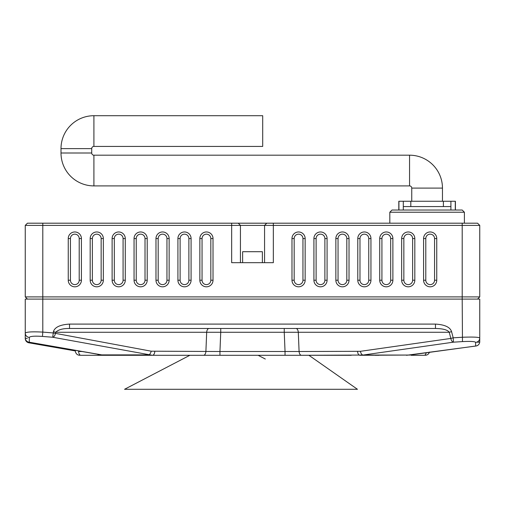 <?xml version="1.0" encoding="UTF-8"?>
<svg xmlns="http://www.w3.org/2000/svg" width="505" height="505" viewBox="0 0 505 505"><rect width="100%" height="100%" fill="white"/><g stroke="black" fill="none" stroke-linecap="round" stroke-linejoin="round"><path stroke-width="0.76" d="M411.07 355.293L424.168 355.293C425.57 355.293 425.57 355.293 424.168 355.293L411.07 355.293M149.499 355.293L216.841 355.293M220.736 328.484L220.736 332.258L55.746 332.258L55.411 333.54A4.387 2.418 100.4 0 1 52.722 337.252L152.459 355.293L351.221 355.293M295.955 328.484A4.387 2.367 -90 0 1 298.297 332.258L299.093 351.512L360.418 351.316L450.845 338.432L449.235 332.258L284.246 332.258L285.041 351.512L299.093 351.512A4.387 2.367 90 0 0 301.434 355.293L363.032 355.053L453.458 342.169L453.187 337.82L451.577 331.646C450.151 327.171 444.779 324.652 435.462 324.096L69.526 324.096C60.196 324.658 54.824 327.177 53.404 331.646L52.722 337.252L42.452 336.425C34.592 335.888 30.205 336.216 29.29 337.409A4.387 4.337 0 0 1 25.25 333.085L25.25 338.483A4.387 4.387 0 0 0 28.88 342.807L75.213 350.912M455.403 210.03L455.403 201.255L398.811 201.255L398.811 210.03M410.811 206.57L410.811 201.255M443.396 201.255L443.396 206.57M411.752 201.255L411.752 188.1A2.19 2.19 0 0 0 409.555 185.903L93.905 185.903A32.901 32.901 0 0 1 61.004 153.002L61.004 148.615A32.901 32.901 0 0 1 93.905 115.708L262.701 115.708L262.701 146.418L93.905 146.418A2.19 2.19 0 0 0 91.714 148.615L91.714 153.002A2.19 2.19 0 0 0 93.905 155.193L409.555 155.193A32.901 32.901 0 0 1 442.462 188.1L442.462 201.255M450.915 206.57L403.299 206.57M262.373 262.676L262.373 251.711L242.627 251.711L242.627 262.676M128.081 355.293L128.882 355.293M129.198 355.293L127.879 355.293M154.801 351.512A4.387 2.367 90 0 1 152.459 355.293L105.88 355.293L101.814 354.895L29.29 342.207A4.387 4.337 180 0 1 25.25 337.883L25.25 333.085C26.475 331.892 32.32 331.564 42.799 332.101L53.069 332.928L151.178 351.19L219.946 351.512L219.946 355.293L285.041 355.293L285.041 351.512L219.946 351.512L220.736 332.258L284.246 332.258L284.246 328.484M410.022 355.047A4.387 2.291 -97.8 0 1 409.675 355.053L359.92 355.293A4.387 2.367 90 0 1 357.578 351.512M375.922 355.293L377.109 355.293M128.56 355.293L129.015 355.293M128.939 355.293L127.708 355.293M91.998 355.293L80.832 355.293C79.43 355.293 79.43 355.293 80.832 355.293L126.408 355.293M451.577 331.646L449.235 332.258C447.569 329.86 442.98 328.603 435.462 328.484L69.526 328.484L69.526 324.096M435.462 328.484L435.462 324.096M27.295 338.495A4.387 0.72 0 0 1 25.25 337.883L25.25 299.093L462.201 299.093L462.473 341.601L453.458 342.169A4.387 2.411 81.9 0 1 450.845 338.432L453.187 337.82L462.201 337.258C473.065 336.854 478.917 337.113 479.75 338.022L479.75 341.677A4.387 4.356 180 0 1 475.634 346.026L409.675 355.053L363.032 355.053A4.387 2.411 81.9 0 1 360.418 351.316M53.404 331.646L55.746 332.258C58.384 329.626 62.974 328.37 69.526 328.484M462.473 341.601C470.622 341.203 475.009 341.456 475.634 342.371L475.634 346.026A4.387 2.291 -97.8 0 0 475.956 346.02A4.387 4.387 0 0 0 479.75 341.677L479.75 338.022A4.387 4.356 180 0 1 475.634 342.371M27.447 299.093L25.25 296.896L462.201 296.896L462.201 299.093L479.75 299.093L479.75 338.483M25.307 338.602A4.387 0.72 180 0 1 25.25 338.483L25.25 299.093M27.769 341.853A4.387 2.26 99.9 0 0 28.88 342.807M25.25 325.706L25.25 324.551M25.25 337.883L25.25 337.883A4.387 4.387 0 0 0 28.88 342.207A4.387 2.26 -80.1 0 0 29.29 342.207L29.29 337.409M78.426 350.874L78.603 351.512C74.582 352.231 74.582 352.231 78.603 351.512L82.069 351.512M479.75 326.262L479.75 327.423L479.75 326.262M479.75 329.462L479.75 331.646L479.75 329.462M477.705 342.289A4.387 0.72 180 0 0 479.75 341.677M308.902 355.293L357.458 389.292L222.124 389.292M323.427 389.292L124.539 389.292L189.855 355.293M258.118 355.293L265.321 359.042M479.75 225.388L462.201 225.388L462.201 223.191L477.553 223.191L479.75 225.388L479.75 296.896L477.553 299.093M462.201 223.191L27.447 223.191L25.25 225.388L27.447 223.191M479.75 296.896L462.201 296.896L462.201 225.388L273.338 225.388L273.338 262.676L231.662 262.676L231.662 223.191L238.24 223.191L240.437 225.388L25.25 225.388L25.25 296.896M401.658 280.224A6.578 6.578 0 0 0 408.242 286.808A6.578 6.578 0 0 0 414.82 280.224L414.82 238.549A6.578 6.578 0 0 0 408.242 231.965A6.578 6.578 0 0 0 401.658 238.549L401.658 280.224L403.855 280.224A4.387 4.387 0 0 0 408.242 284.612A4.387 4.387 0 0 0 412.629 280.224L412.629 238.549A4.387 4.387 0 0 0 408.242 234.162A4.387 4.387 0 0 0 403.855 238.549L403.855 280.224M379.722 280.224A6.578 6.578 0 0 0 386.306 286.808A6.578 6.578 0 0 0 392.884 280.224L392.884 238.549A6.578 6.578 0 0 0 386.306 231.965A6.578 6.578 0 0 0 379.722 238.549L379.722 280.224L381.919 280.224A4.387 4.387 0 0 0 386.306 284.612A4.387 4.387 0 0 0 390.693 280.224L390.693 238.549A4.387 4.387 0 0 0 386.306 234.162A4.387 4.387 0 0 0 381.919 238.549L381.919 280.224M357.792 280.224A6.578 6.578 0 0 0 364.37 286.808A6.578 6.578 0 0 0 370.948 280.224L370.948 238.549A6.578 6.578 0 0 0 364.37 231.965A6.578 6.578 0 0 0 357.792 238.549L357.792 280.224L359.983 280.224A4.387 4.387 0 0 0 364.37 284.612A4.387 4.387 0 0 0 368.757 280.224L368.757 238.549A4.387 4.387 0 0 0 364.37 234.162A4.387 4.387 0 0 0 359.983 238.549L359.983 280.224M335.857 280.224A6.578 6.578 0 0 0 342.434 286.808A6.578 6.578 0 0 0 349.018 280.224L349.018 238.549A6.578 6.578 0 0 0 342.434 231.965A6.578 6.578 0 0 0 335.857 238.549L335.857 280.224L338.047 280.224A4.387 4.387 0 0 0 342.434 284.612A4.387 4.387 0 0 0 346.821 280.224L346.821 238.549A4.387 4.387 0 0 0 342.434 234.162A4.387 4.387 0 0 0 338.047 238.549L338.047 280.224M313.921 280.224A6.578 6.578 0 0 0 320.498 286.808A6.578 6.578 0 0 0 327.082 280.224L327.082 238.549A6.578 6.578 0 0 0 320.498 231.965A6.578 6.578 0 0 0 313.921 238.549L313.921 280.224L316.111 280.224A4.387 4.387 0 0 0 320.498 284.612A4.387 4.387 0 0 0 324.885 280.224L324.885 238.549A4.387 4.387 0 0 0 320.498 234.162A4.387 4.387 0 0 0 316.111 238.549L316.111 280.224M291.985 280.224A6.578 6.578 0 0 0 298.562 286.808A6.578 6.578 0 0 0 305.146 280.224L305.146 238.549A6.578 6.578 0 0 0 298.562 231.965A6.578 6.578 0 0 0 291.985 238.549L291.985 280.224L294.175 280.224A4.387 4.387 0 0 0 298.562 284.612A4.387 4.387 0 0 0 302.95 280.224L302.95 238.549A4.387 4.387 0 0 0 298.562 234.162A4.387 4.387 0 0 0 294.175 238.549L294.175 280.224M68.244 280.224A6.578 6.578 0 0 0 74.822 286.808A6.578 6.578 0 0 0 81.406 280.224L81.406 238.549A6.578 6.578 0 0 0 74.822 231.965A6.578 6.578 0 0 0 68.244 238.549L68.244 280.224L70.435 280.224A4.387 4.387 0 0 0 74.822 284.612A4.387 4.387 0 0 0 79.209 280.224L79.209 238.549A4.387 4.387 0 0 0 74.822 234.162A4.387 4.387 0 0 0 70.435 238.549L70.435 280.224M90.18 280.224A6.578 6.578 0 0 0 96.758 286.808A6.578 6.578 0 0 0 103.342 280.224L103.342 238.549A6.578 6.578 0 0 0 96.758 231.965A6.578 6.578 0 0 0 90.18 238.549L90.18 280.224L92.371 280.224A4.387 4.387 0 0 0 96.758 284.612A4.387 4.387 0 0 0 101.145 280.224L101.145 238.549A4.387 4.387 0 0 0 96.758 234.162A4.387 4.387 0 0 0 92.371 238.549L92.371 280.224M112.116 280.224A6.578 6.578 0 0 0 118.694 286.808A6.578 6.578 0 0 0 125.278 280.224L125.278 238.549A6.578 6.578 0 0 0 118.694 231.965A6.578 6.578 0 0 0 112.116 238.549L112.116 280.224L114.307 280.224A4.387 4.387 0 0 0 118.694 284.612A4.387 4.387 0 0 0 123.081 280.224L123.081 238.549A4.387 4.387 0 0 0 118.694 234.162A4.387 4.387 0 0 0 114.307 238.549L114.307 280.224M134.052 280.224A6.578 6.578 0 0 0 140.63 286.808A6.578 6.578 0 0 0 147.207 280.224L147.207 238.549A6.578 6.578 0 0 0 140.63 231.965A6.578 6.578 0 0 0 134.052 238.549L134.052 280.224L136.243 280.224A4.387 4.387 0 0 0 140.63 284.612A4.387 4.387 0 0 0 145.017 280.224L145.017 238.549A4.387 4.387 0 0 0 140.63 234.162A4.387 4.387 0 0 0 136.243 238.549L136.243 280.224M155.982 280.224A6.578 6.578 0 0 0 162.566 286.808A6.578 6.578 0 0 0 169.143 280.224L169.143 238.549A6.578 6.578 0 0 0 162.566 231.965A6.578 6.578 0 0 0 155.982 238.549L155.982 280.224L158.179 280.224A4.387 4.387 0 0 0 162.566 284.612A4.387 4.387 0 0 0 166.953 280.224L166.953 238.549A4.387 4.387 0 0 0 162.566 234.162A4.387 4.387 0 0 0 158.179 238.549L158.179 280.224M177.918 280.224A6.578 6.578 0 0 0 184.502 286.808A6.578 6.578 0 0 0 191.079 280.224L191.079 238.549A6.578 6.578 0 0 0 184.502 231.965A6.578 6.578 0 0 0 177.918 238.549L177.918 280.224L180.115 280.224A4.387 4.387 0 0 0 184.502 284.612A4.387 4.387 0 0 0 188.889 280.224L188.889 238.549A4.387 4.387 0 0 0 184.502 234.162A4.387 4.387 0 0 0 180.115 238.549L180.115 280.224M199.854 280.224A6.578 6.578 0 0 0 206.438 286.808A6.578 6.578 0 0 0 213.015 280.224L213.015 238.549A6.578 6.578 0 0 0 206.438 231.965A6.578 6.578 0 0 0 199.854 238.549L199.854 280.224L202.05 280.224A4.387 4.387 0 0 0 206.438 284.612A4.387 4.387 0 0 0 210.825 280.224L210.825 238.549A4.387 4.387 0 0 0 206.438 234.162A4.387 4.387 0 0 0 202.05 238.549L202.05 280.224M423.594 280.224A6.578 6.578 0 0 0 430.178 286.808A6.578 6.578 0 0 0 436.756 280.224L436.756 238.549A6.578 6.578 0 0 0 430.178 231.965A6.578 6.578 0 0 0 423.594 238.549L423.594 280.224L425.791 280.224A4.387 4.387 0 0 0 430.178 284.612A4.387 4.387 0 0 0 434.565 280.224L434.565 238.549A4.387 4.387 0 0 0 430.178 234.162A4.387 4.387 0 0 0 425.791 238.549L425.791 280.224M273.338 223.191L273.338 225.388L264.563 225.388L266.76 223.191L264.563 225.388L240.437 225.388L238.24 223.191M264.563 262.676L264.563 225.388L264.563 262.676M240.437 262.676L240.437 225.388L240.437 262.676M464.398 223.191L464.398 212.226L389.816 212.226L389.816 223.191M389.816 212.226L392.006 210.03L462.201 210.03L464.398 212.226M398.925 210.03L398.925 201.255M403.299 201.255L403.299 210.03M450.915 210.03L450.915 201.255M455.283 210.03L455.283 201.255M411.752 188.1L442.462 188.1M409.555 185.903L409.555 155.193M93.905 185.903L93.905 155.193M61.004 153.002L91.714 153.002M61.004 148.615L91.714 148.615M93.905 115.708L93.905 146.418M42.799 223.191L42.799 332.101L42.452 336.425M219.946 355.293L203.553 355.293A4.387 2.367 90 0 0 205.895 351.512L206.684 332.258A4.387 2.367 -90 0 1 209.026 328.484M151.178 351.19A4.387 2.418 100.4 0 1 148.489 354.895L101.814 354.895A4.387 2.26 -80.1 0 1 101.379 354.895M78.603 351.512A4.387 2.254 90 0 0 80.832 355.293M426.188 352.831A4.387 2.254 90 0 1 424.168 355.293M412.629 280.224L414.82 280.224M403.855 238.549L401.658 238.549M414.82 238.549L412.629 238.549M390.693 280.224L392.884 280.224M381.919 238.549L379.722 238.549M392.884 238.549L390.693 238.549M368.757 280.224L370.948 280.224M359.983 238.549L357.792 238.549M370.948 238.549L368.757 238.549M346.821 280.224L349.018 280.224M338.047 238.549L335.857 238.549M349.018 238.549L346.821 238.549M324.885 280.224L327.082 280.224M316.111 238.549L313.921 238.549M327.082 238.549L324.885 238.549M302.95 280.224L305.146 280.224M294.175 238.549L291.985 238.549M305.146 238.549L302.95 238.549M79.209 280.224L81.406 280.224M70.435 238.549L68.244 238.549M81.406 238.549L79.209 238.549M101.145 280.224L103.342 280.224M92.371 238.549L90.18 238.549M103.342 238.549L101.145 238.549M123.081 280.224L125.278 280.224M114.307 238.549L112.116 238.549M125.278 238.549L123.081 238.549M145.017 280.224L147.207 280.224M136.243 238.549L134.052 238.549M147.207 238.549L145.017 238.549M166.953 280.224L169.143 280.224M158.179 238.549L155.982 238.549M169.143 238.549L166.953 238.549M188.889 280.224L191.079 280.224M180.115 238.549L177.918 238.549M191.079 238.549L188.889 238.549M210.825 280.224L213.015 280.224M202.05 238.549L199.854 238.549M213.015 238.549L210.825 238.549M434.565 280.224L436.756 280.224M425.791 238.549L423.594 238.549M436.756 238.549L434.565 238.549M126.035 355.293L127.746 355.293M129.204 355.293L129.905 355.293M129.684 355.293L128.889 355.293M25.25 331.646L25.25 329.506L25.25 331.646M105.88 355.293L101.404 354.895L28.88 342.207M75.043 350.287L75.529 352.061C76.223 354.087 77.631 355.166 79.758 355.293M127.538 355.293L126.484 355.293M97.995 354.895L102.464 355.293M377.456 355.293L378.952 355.293M375.657 355.293L376.105 355.293M429.471 352.061C428.777 354.087 427.369 355.166 425.242 355.293M375.688 355.293L375.152 355.293M375.221 355.293L375.973 355.293M475.956 346.02L406.5 355.293M479.75 331.646L479.75 329.506"/></g></svg>
